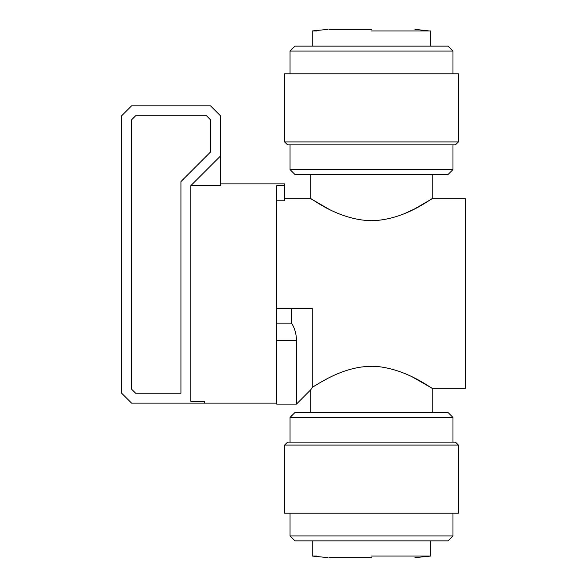 <?xml version="1.0" encoding="UTF-8"?>
<svg xmlns="http://www.w3.org/2000/svg" width="587" height="587" viewBox="0 0 587 587"><rect width="100%" height="100%" fill="white"/><g stroke="black" fill="none" stroke-linecap="round" stroke-linejoin="round"><path stroke-width="0.88" d="M429.207 30.95L414.958 29.35M371.512 30.95L430.763 30.95L371.512 30.95M371.512 556.05L430.763 556.05L371.512 556.05M328.06 557.65L312.262 556.05L316.62 556.05M220.426 183.892L284.614 183.892L284.614 185.683L276.712 185.683L276.712 308.314L312.262 308.314L312.262 387.354C318.902 383.671 346.785 363.595 378.299 366.604C408.684 370.052 432.142 389.078 432.237 388.301L465.322 388.301L465.322 198.7L432.237 198.7C432.098 197.746 404.891 220.272 371.255 220.712C337.907 220.037 310.839 197.724 310.78 198.7L310.78 174.508M284.614 198.7L310.78 198.7L328.61 209.009M284.614 185.683L284.614 200.783L276.712 200.783M414.466 208.979L432.237 198.7L432.237 174.508M310.861 389.651L296.464 404.098L276.712 404.098L276.712 308.314M276.712 340.365L296.464 340.365C296.347 333.783 294.703 328.038 291.526 323.121C294.681 327.972 296.332 333.724 296.464 340.365L296.464 404.098M432.237 412.492L432.237 388.301L412.558 377.067M310.78 412.492L310.78 389.775L312.262 387.354L315.967 385.057M220.426 184.252L220.426 185.683L190.804 185.683L190.804 401.317L204.32 401.317L204.32 403.108L131.554 403.108L121.678 393.239L121.678 115.756L131.554 105.88L210.55 105.88L220.426 115.756L220.426 184.252M276.712 403.108L204.32 403.108M290.044 169.57L452.981 169.57L448.042 174.508L294.982 174.508L290.044 169.57L290.044 144.886M294.982 412.492L448.042 412.492L452.981 417.43L290.044 417.43L294.982 412.492M452.981 169.57L452.981 144.886M452.981 442.114L452.981 417.43M290.044 442.114L290.044 417.43M458.41 141.922L455.446 144.886L287.579 144.886L284.614 141.922L284.614 73.786L458.41 73.786L458.41 141.922L284.614 141.922M284.614 445.078L287.579 442.114L455.446 442.114L458.41 445.078L284.614 445.078L284.614 513.214L458.41 513.214L458.41 445.078M452.981 73.786L452.981 51.076L290.044 51.076L290.044 73.786M452.981 535.924L448.042 540.862L294.982 540.862L290.044 535.924L452.981 535.924L452.981 513.214M290.044 535.924L290.044 513.214M452.981 51.076L448.042 46.138L294.982 46.138L290.044 51.076M312.262 46.138L312.262 30.95L316.62 30.95M356.918 29.35L354.915 29.35M371.512 29.35L329.153 29.35L371.512 29.35M371.512 557.65L329.153 557.65L371.512 557.65M327.795 378.41L321.03 382.086M405.375 213.213L414.187 209.119M291.526 308.314L291.526 323.121L276.712 323.121M180.928 181.596L180.928 393.239L135.641 393.239L131.554 389.144L131.554 119.843L135.641 115.756L206.463 115.756L210.55 119.843L210.55 151.967L180.928 181.596M190.804 185.683L220.426 156.061M430.763 46.138L430.763 30.95M312.262 556.05L312.262 540.862M312.262 30.95L328.06 29.35M414.958 557.65L430.763 556.05L430.763 540.862"/></g></svg>
